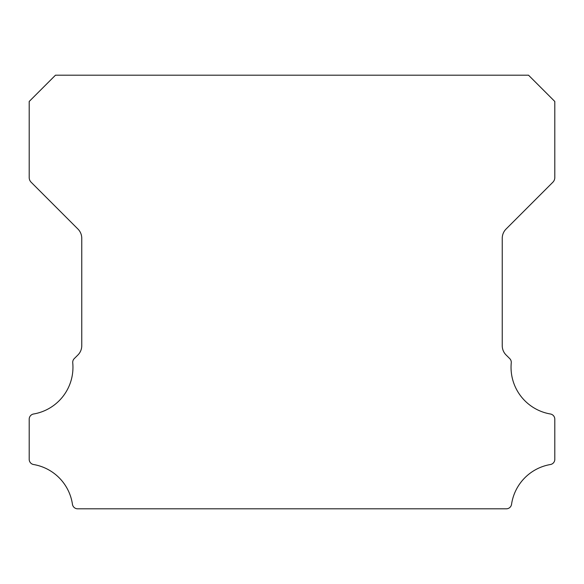 <?xml version="1.0" encoding="UTF-8"?>
<svg xmlns="http://www.w3.org/2000/svg" width="584" height="584" viewBox="0 0 584 584"><rect width="100%" height="100%" fill="white"/><g stroke="black" fill="none" stroke-linecap="round" stroke-linejoin="round"><path stroke-width="0.88" d="M550.427 413.998A47.355 47.355 0 0 1 511.255 362.825A5.256 5.256 0 0 0 509.73 358.598L506.072 354.97A13.14 13.14 0 0 1 502.24 345.692L502.24 238.308A13.14 13.14 0 0 1 506.087 229.023L552.873 182.223A6.57 6.57 0 0 0 554.8 177.58L554.8 101.47L528.52 75.19L55.48 75.19L29.2 101.47L29.2 177.58A6.57 6.57 0 0 0 31.127 182.223L77.913 229.023A13.14 13.14 0 0 1 81.76 238.308L81.76 345.692A13.14 13.14 0 0 1 77.927 354.97L74.27 358.598A5.256 5.256 0 0 0 72.745 362.825A47.355 47.355 0 0 1 33.573 413.998A5.256 5.256 0 0 0 29.2 419.181L29.2 459.338A5.256 5.256 0 0 0 33.573 464.521A47.355 47.355 0 0 1 72.453 504.32A5.256 5.256 0 0 0 77.65 508.81L506.35 508.81A5.256 5.256 0 0 0 511.548 504.32A47.355 47.355 0 0 1 550.427 464.521A5.256 5.256 0 0 0 554.8 459.338L554.8 419.181A5.256 5.256 0 0 0 550.427 413.998"/></g></svg>
